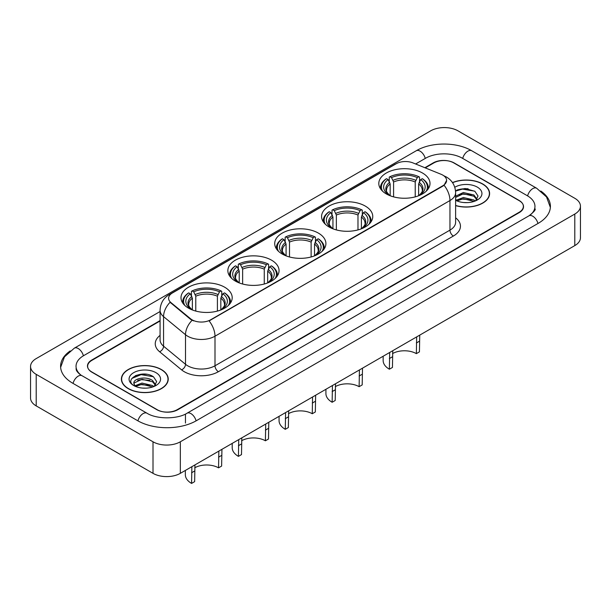 <?xml version="1.0" encoding="UTF-8"?>
<svg xmlns="http://www.w3.org/2000/svg" width="611" height="611" viewBox="0 0 611 611"><rect width="100%" height="100%" fill="white"/><g stroke="black" fill="none" stroke-linecap="round" stroke-linejoin="round"><path stroke-width="0.92" d="M224.695 287.223A25.601 14.779 0 0 0 196.795 284.023A25.601 14.779 0 0 0 180.993 297.679A25.601 14.779 0 0 0 188.494 308.127A25.601 14.779 0 0 0 216.393 311.335A25.601 14.779 0 0 0 232.195 297.679A25.601 14.779 0 0 0 224.695 287.223M365.263 206.067A25.601 14.779 0 0 0 337.371 202.867A25.601 14.779 0 0 0 321.569 216.515A25.601 14.779 0 0 0 329.062 226.971A25.601 14.779 0 0 0 356.961 230.171A25.601 14.779 0 0 0 372.763 216.515A25.601 14.779 0 0 0 365.263 206.067M318.407 233.119A25.601 14.779 0 0 0 290.515 229.919A25.601 14.779 0 0 0 274.713 243.575A25.601 14.779 0 0 0 282.206 254.023A25.601 14.779 0 0 0 310.105 257.223A25.601 14.779 0 0 0 325.907 243.575A25.601 14.779 0 0 0 318.407 233.119M271.551 260.171A25.601 14.779 0 0 0 243.659 256.971A25.601 14.779 0 0 0 227.857 270.627A25.601 14.779 0 0 0 235.35 281.075A25.601 14.779 0 0 0 263.249 284.275A25.601 14.779 0 0 0 279.051 270.627A25.601 14.779 0 0 0 271.551 260.171M422.507 173.02A25.601 14.779 0 0 0 394.607 169.82A25.601 14.779 0 0 0 378.805 183.476A25.601 14.779 0 0 0 386.305 193.924A25.601 14.779 0 0 0 414.205 197.124A25.601 14.779 0 0 0 430.007 183.476A25.601 14.779 0 0 0 422.507 173.02M442.792 175.113A13.037 7.531 0 0 0 441.05 174.265L412.929 162.9A13.037 7.531 0 0 0 396.226 163.74L172.424 292.959A13.037 7.531 0 0 0 168.605 298.283A13.037 7.531 0 0 0 170.965 302.598L190.655 318.835A13.037 7.531 0 0 0 210.558 319.843L442.792 185.759A13.037 7.531 0 0 0 446.61 180.436A13.037 7.531 0 0 0 442.792 175.113M160.074 320.989L91.879 360.36A14.488 8.363 0 0 0 87.633 366.279A14.488 8.363 0 0 0 91.879 372.191L156.767 409.653A14.488 8.363 0 0 0 177.259 409.653L519.121 212.284A14.488 8.363 0 0 0 523.367 206.365A14.488 8.363 0 0 0 519.121 200.446L454.233 162.984A14.488 8.363 0 0 0 433.741 162.984L425.256 167.888M530.142 215.087A26.082 15.061 0 0 0 534.961 206.365A26.082 15.061 0 0 0 527.316 195.719L462.428 158.257A26.082 15.061 0 0 0 425.546 158.257L415.617 163.985M160.074 311.526L83.684 355.625A26.082 15.061 0 0 0 76.039 366.279A26.082 15.061 0 0 0 80.858 374.994M153.01 441.791A19.323 11.151 0 0 0 180.329 441.791L574.791 214.056A19.323 11.151 0 0 0 580.45 206.167A19.323 11.151 0 0 0 574.791 198.285L457.99 130.846A19.323 11.151 0 0 0 430.671 130.846L36.209 358.588A19.323 11.151 0 0 0 30.55 366.47A19.323 11.151 0 0 0 36.209 374.36L153.01 441.791L153.01 473.342A19.323 11.151 0 0 0 180.329 473.342L574.791 245.607A19.323 11.151 0 0 0 580.45 237.717L580.45 206.167M30.55 366.47L30.55 398.021A19.323 11.151 0 0 0 36.209 405.91L153.01 473.342M70.189 350.935A41.54 23.982 0 0 0 60.588 366.279A41.54 23.982 0 0 0 72.755 383.234L137.643 420.696A41.54 23.982 0 0 0 196.383 420.696L538.245 223.32A41.54 23.982 0 0 0 550.412 206.365A41.54 23.982 0 0 0 540.811 191.029M455.623 205.617A23.424 13.526 0 0 0 489.61 193.55A23.424 13.526 0 0 0 482.751 183.987A23.424 13.526 0 0 0 452.484 182.582M161.38 369.533A23.424 13.526 0 0 0 135.848 366.6A23.424 13.526 0 0 0 121.39 379.095A23.424 13.526 0 0 0 128.249 388.657A23.424 13.526 0 0 0 153.781 391.59A23.424 13.526 0 0 0 168.239 379.095A23.424 13.526 0 0 0 161.38 369.533M446.61 180.436L444.06 185.232L442.792 186.149L209.092 320.89A16.902 9.761 60 0 1 214.996 336.203A19.323 11.151 180 0 1 187.676 336.203A19.323 11.151 180 0 1 185.507 334.713L163.565 316.628A19.323 11.151 180 0 1 160.074 310.228L160.074 339.808A19.323 11.151 0 0 0 163.565 346.2L185.507 364.293A19.323 11.151 0 0 0 187.676 365.783A19.323 11.151 0 0 0 214.996 365.783L449.963 230.126A19.323 11.151 0 0 0 455.623 222.236L455.623 192.664A19.323 11.151 180 0 1 449.963 200.545A16.902 9.761 -120 0 0 444.06 185.232M193.58 320.89L190.655 319.408L170.087 302.277A16.902 11.304 129.5 0 0 163.565 316.628L163.565 346.2A4.827 3.231 -50.5 0 1 159.608 351.745A24.15 13.946 180 0 1 160.074 335.386M160.074 320.592L91.703 360.062A14.488 8.363 0 0 0 87.465 365.981A14.488 8.363 0 0 0 91.703 371.893L157.279 409.752A14.488 8.363 0 0 0 177.77 409.752L519.297 212.575A14.488 8.363 0 0 0 523.535 206.663A14.488 8.363 0 0 0 519.297 200.744L453.721 162.885A14.488 8.363 0 0 0 433.23 162.885L424.859 167.72M146.747 374.306A19.323 11.151 0 0 0 135.436 375.65M468.118 188.761A19.323 11.151 0 0 0 456.814 190.105M455.623 205.464A23.18 13.389 0 0 0 489.373 193.55A23.18 13.389 0 0 0 482.583 184.087A23.18 13.389 0 0 0 452.575 182.712M463.55 202.516L467.232 202.623M456.325 200.202L463.359 197.521L473.907 199.988L475.182 201.011M456.975 200.874L463.359 198.774L474.136 201.393M455.623 199.087A10.922 6.301 0 0 0 457.074 200.966M455.623 196.169L463.359 192.511L473.907 194.978L477.046 199.308M455.623 197.422L463.359 193.763L473.907 196.23L476.794 199.637M455.623 200.293A15.749 9.089 0 0 0 477.321 199.98A15.749 9.089 0 0 0 477.321 187.119A15.749 9.089 0 0 0 454.783 187.279M475.557 200.859L478.023 196.009L474.9 191.312L465.086 188.494L455.523 190.8M456.44 200.691L455.623 199.82M455.554 191.098L462.504 189.097L474.694 191.167M459.029 194.733L462.504 194.099L471.203 194.848M459.029 199.744L462.504 199.11L471.203 199.858M128.417 388.558A23.18 13.389 0 0 0 153.682 391.46A23.18 13.389 0 0 0 167.994 379.095A23.18 13.389 0 0 0 161.205 369.624A23.18 13.389 0 0 0 135.94 366.73A23.18 13.389 0 0 0 121.627 379.095A23.18 13.389 0 0 0 128.417 388.558M142.172 388.054L145.853 388.161M134.955 385.747L141.989 383.066L152.536 385.526L153.812 386.557M135.604 386.419L141.989 384.311L152.765 386.939M135.069 386.236L133.939 383.586A10.922 6.301 0 0 0 135.703 386.511M155.668 384.854L152.536 380.523C145.976 375.635 132.495 378.652 133.939 383.586L133.893 383.105M133.962 383.739L134.267 382.929L141.989 379.309L152.536 381.776L155.423 385.182M154.186 386.396L156.653 381.554L153.529 376.857C142.478 368.914 122.842 379.378 134.183 385.793L134.748 386.137M155.95 372.664A15.749 9.089 0 0 0 133.679 372.664A15.749 9.089 0 0 0 133.679 385.518A15.749 9.089 0 0 0 155.95 385.518A15.749 9.089 0 0 0 155.95 372.664M131.877 378.43L141.126 374.635L153.315 376.712M137.658 380.279L141.126 379.645L149.832 380.393M137.658 385.281L141.126 384.655L149.832 385.404M419.742 335.118L419.429 351.867L416.358 353.639A16.902 9.761 0 0 0 392.529 353.593M392.758 350.699L392.453 367.44L389.375 369.212L389.688 352.471M416.358 353.639L416.664 336.898M390.177 195.757L390.177 183.964L388.115 179.588A20.766 11.991 0 0 0 388.115 194.458L387.725 194.68M389.26 181.566L389.26 177.091L389.948 176.701A22.989 13.274 0 0 1 418.863 176.701L417.282 177.618A20.766 11.991 0 0 0 391.529 177.618L393.591 181.986L393.591 196.872M415.22 196.872L415.22 181.986L417.282 177.618M382.585 191.197A22.989 13.274 0 0 1 386.534 178.672L385.846 179.069A23.959 13.832 0 0 0 380.447 187.814A23.959 13.832 0 0 0 380.508 188.768M418.863 176.701L419.551 177.091L419.551 181.566M386.534 178.672L388.115 179.588M391.529 177.618L389.948 176.701M388.115 194.458L390.009 195.696M428.303 188.768A23.959 13.832 0 0 0 428.364 187.814A23.959 13.832 0 0 0 422.965 179.069L422.277 178.672A22.989 13.274 0 0 1 426.226 191.197M421.086 194.68L420.696 194.458A20.766 11.991 0 0 0 420.696 179.588L422.277 178.672M418.802 195.696L420.696 194.458M420.696 179.588L418.634 183.964L418.634 195.757M383.15 356.244L383.15 360.543A21.255 12.266 0 0 0 389.375 369.212M362.499 368.166L362.193 384.907L359.123 386.687A16.902 9.761 0 0 0 335.294 386.641M335.523 383.746L335.21 400.488L332.14 402.259L332.445 385.518M359.123 386.687L359.428 369.945M332.942 228.804L332.942 217.012L330.872 212.636A20.766 11.991 0 0 0 330.872 227.506L330.482 227.727M332.017 214.614L332.017 210.138L332.705 209.749A22.989 13.274 0 0 1 361.628 209.749L360.047 210.665A20.766 11.991 0 0 0 334.286 210.665L336.356 215.034L336.356 229.912M357.977 229.912L357.977 215.034L360.047 210.665M325.342 224.245A22.989 13.274 0 0 1 329.291 211.719L328.603 212.116A23.959 13.832 0 0 0 323.211 220.854A23.959 13.832 0 0 0 323.265 221.816M361.628 209.749L362.315 210.138L362.315 214.614M329.291 211.719L330.872 212.636M334.286 210.665L332.705 209.749M330.872 227.506L332.766 228.735M371.068 221.816A23.959 13.832 0 0 0 371.121 220.854A23.959 13.832 0 0 0 365.729 212.116L365.042 211.719A22.989 13.274 0 0 1 368.991 224.245M363.851 227.727L363.461 227.506A20.766 11.991 0 0 0 363.461 212.636L365.042 211.719M361.567 228.735L363.461 227.506M363.461 212.636L361.391 217.012L361.391 228.804M325.915 389.291L325.915 393.583A21.255 12.266 0 0 0 332.14 402.259M315.643 395.218L315.337 411.967L312.259 413.739A16.902 9.761 0 0 0 288.438 413.693M288.667 410.798L288.354 427.54L285.284 429.312L285.589 412.57M312.259 413.739L312.572 396.997M286.078 255.856L286.078 244.064L284.016 239.688A20.766 11.991 0 0 0 284.016 254.558L283.626 254.779M285.161 241.666L285.161 237.19L285.849 236.801A22.989 13.274 0 0 1 314.764 236.801L313.183 237.717A20.766 11.991 0 0 0 287.43 237.717L289.499 242.086L289.499 256.971M311.121 256.971L311.121 242.086L313.183 237.717M278.486 251.297A22.989 13.274 0 0 1 282.435 238.771L281.747 239.168A23.959 13.832 0 0 0 276.355 247.913A23.959 13.832 0 0 0 276.409 248.868M314.764 236.801L315.452 237.19L315.452 241.666M282.435 238.771L284.016 239.688M287.43 237.717L285.849 236.801M284.016 254.558L285.91 255.795M324.204 248.868A23.959 13.832 0 0 0 324.265 247.913A23.959 13.832 0 0 0 318.873 239.168L318.186 238.771A22.989 13.274 0 0 1 322.134 251.297M316.994 254.779L316.605 254.558A20.766 11.991 0 0 0 316.605 239.688L318.186 238.771M314.703 255.795L316.605 254.558M316.605 239.688L314.535 244.064L314.535 255.856M279.059 416.343L279.059 420.643A21.255 12.266 0 0 0 285.284 429.312M268.787 422.277L268.481 439.019L265.403 440.791A16.902 9.761 0 0 0 241.582 440.745M241.811 437.85L241.498 454.592L238.427 456.371L238.733 439.622M265.403 440.791L265.709 424.049M239.222 282.908L239.222 271.116L237.16 266.74A20.766 11.991 0 0 0 237.16 281.61L236.77 281.831M238.305 268.718L238.305 264.25L238.993 263.853A22.989 13.274 0 0 1 267.908 263.853L266.327 264.769A20.766 11.991 0 0 0 240.574 264.769L242.636 269.145L242.636 284.023M264.265 284.023L264.265 269.145L266.327 264.769M231.63 278.349A22.989 13.274 0 0 1 235.579 265.823L234.891 266.22A23.959 13.832 0 0 0 229.499 274.965A23.959 13.832 0 0 0 229.553 275.92M267.908 263.853L268.596 264.25L268.596 268.718M235.579 265.823L237.16 266.74M240.574 264.769L238.993 263.853M237.16 281.61L239.054 282.847M277.348 275.92A23.959 13.832 0 0 0 277.409 274.965A23.959 13.832 0 0 0 272.01 266.22L271.322 265.823A22.989 13.274 0 0 1 275.271 278.349M270.138 281.831L269.749 281.61A20.766 11.991 0 0 0 269.749 266.74L271.322 265.823M267.847 282.847L269.749 281.61M269.749 266.74L267.679 271.116L267.679 282.908M232.203 443.395L232.203 447.695A21.255 12.266 0 0 0 238.427 456.371M221.93 449.329L221.625 466.071L218.547 467.843A16.902 9.761 0 0 0 194.726 467.797M194.955 464.902L194.642 481.644L191.571 483.423L191.877 466.674M218.547 467.843L218.853 451.101M192.366 309.96L192.366 298.168L190.304 293.792A20.766 11.991 0 0 0 190.304 308.662L189.914 308.883M191.449 295.77L191.449 291.302L192.137 290.905A22.989 13.274 0 0 1 221.052 290.905L219.471 291.821A20.766 11.991 0 0 0 193.718 291.821L195.78 296.198L195.78 311.075M217.409 311.075L217.409 296.198L219.471 291.821M184.774 305.401A22.989 13.274 0 0 1 188.723 292.875L188.035 293.272A23.959 13.832 0 0 0 182.636 302.017A23.959 13.832 0 0 0 182.697 302.972M221.052 290.905L221.74 291.302L221.74 295.77M188.723 292.875L190.304 293.792M193.718 291.821L192.137 290.905M190.304 308.662L192.198 309.899M230.492 302.972A23.959 13.832 0 0 0 230.553 302.017A23.959 13.832 0 0 0 225.154 293.272L224.466 292.875A22.989 13.274 0 0 1 228.415 305.401M223.275 308.883L222.885 308.662A20.766 11.991 0 0 0 222.885 293.792L224.466 292.875M220.991 309.899L222.885 308.662M222.885 293.792L220.823 298.168L220.823 309.96M185.347 470.447L185.347 474.747A21.255 12.266 0 0 0 191.571 483.423M170.965 302.598L170.965 303.171M190.655 318.835L190.655 319.408M210.558 319.843L210.558 320.225M442.792 185.759L442.792 186.149M196.093 420.864A7.729 4.46 -120 0 0 190.922 413.601A7.729 4.46 -120 0 0 187.058 413.212C177.549 419.36 156.469 419.36 146.968 413.212L82.08 375.75C81.309 375.467 77.544 372.901 76.36 370.182L76.039 368.639M137.933 420.864A7.729 4.46 -60 0 1 143.104 413.601A7.729 4.46 -60 0 1 146.968 413.212M73.045 383.403A7.729 4.46 -60 0 1 78.216 376.132A7.729 4.46 -60 0 1 82.08 375.75M60.626 367.364L64.476 356.855L74.351 348.148A7.729 4.46 60 0 1 78.216 348.53A7.729 4.46 60 0 1 83.394 355.801M74.351 348.148L416.221 150.772A7.729 4.46 60 0 1 420.078 151.154A7.729 4.46 60 0 1 425.256 158.425M416.221 150.772C431.29 141.805 456.684 141.805 471.761 150.772A7.729 4.46 120 0 0 467.896 151.154A7.729 4.46 120 0 0 462.718 158.425M550.374 207.457L546.524 196.948L536.649 188.234A7.729 4.46 120 0 0 532.784 188.616A7.729 4.46 120 0 0 527.606 195.887M537.955 223.489A7.729 4.46 -120 0 0 532.784 216.225A7.729 4.46 -120 0 0 528.92 215.843L187.058 413.212M180.329 473.342L180.329 441.791M36.209 405.91L36.209 374.36M574.791 245.607L574.791 214.056M185.454 423.064L185.454 414.388M218.41 371.702A4.827 2.788 60 0 1 214.996 365.783L214.996 336.203L449.963 200.545L449.963 230.126A4.827 2.788 60 0 0 453.377 236.037L218.41 371.702A24.15 13.946 180 0 1 184.262 371.702A24.15 13.946 180 0 1 181.551 369.838L159.608 351.745M455.623 192.664C455.294 185.713 452.239 180.505 446.465 177.037L444.021 175.846A16.902 7.92 112 0 0 443.8 175.762M170.988 293.944A16.902 9.761 -120 0 0 169.232 294.601C163.458 298.069 160.403 303.277 160.074 310.228M169.232 294.601L394.805 164.367A16.902 9.761 60 0 1 396.088 163.824M192.098 320.301A16.902 11.304 129.5 0 0 185.507 334.713L185.507 364.293A4.827 3.231 -50.5 0 1 181.551 369.838M455.623 217.814A24.15 13.946 180 0 1 453.377 236.037M390.177 183.964A17.872 10.318 0 0 0 386.534 190.204C386.045 191.121 387.122 192.847 389.757 195.405M415.22 181.986A17.872 10.318 0 0 0 393.591 181.986M389.673 182.277A18.574 10.723 0 0 0 389.673 195.344M415.724 180.306A18.574 10.723 0 0 0 393.087 180.306M419.138 195.344A18.574 10.723 0 0 0 419.138 182.277M419.047 195.405C421.689 192.855 422.759 191.121 422.277 190.204A17.872 10.318 0 0 0 418.634 183.964M392.453 356.786L389.375 358.565M419.429 341.213L416.358 342.985M332.942 217.012A17.872 10.318 0 0 0 329.298 223.252C328.81 224.161 329.879 225.894 332.521 228.445M357.977 215.034A17.872 10.318 0 0 0 336.356 215.034M332.43 215.324A18.574 10.723 0 0 0 332.43 228.392M358.481 213.354A18.574 10.723 0 0 0 335.851 213.354M361.895 228.392A18.574 10.723 0 0 0 361.895 215.324M361.811 228.445C364.446 225.902 365.523 224.168 365.034 223.252A17.872 10.318 0 0 0 361.391 217.012M335.21 389.833L332.14 391.613M362.193 374.26L359.123 376.032M286.078 244.064A17.872 10.318 0 0 0 282.435 250.304C281.946 251.22 283.023 252.946 285.665 255.505M311.121 242.086A17.872 10.318 0 0 0 289.499 242.086M285.574 242.376A18.574 10.723 0 0 0 285.574 255.444M311.625 240.406A18.574 10.723 0 0 0 288.988 240.406M315.039 255.444A18.574 10.723 0 0 0 315.039 242.376M314.955 255.505C317.59 252.954 318.667 251.22 318.178 250.304A17.872 10.318 0 0 0 314.535 244.064M288.354 416.885L285.284 418.665M315.337 401.312L312.259 403.084M239.222 271.116A17.872 10.318 0 0 0 235.579 277.356C235.09 278.272 236.167 279.998 238.809 282.557M264.265 269.145A17.872 10.318 0 0 0 242.636 269.145M238.718 269.428A18.574 10.723 0 0 0 238.718 282.496M264.769 267.458A18.574 10.723 0 0 0 242.132 267.458M268.183 282.496A18.574 10.723 0 0 0 268.183 269.428M268.099 282.557C270.734 280.006 271.811 278.272 271.322 277.356A17.872 10.318 0 0 0 267.679 271.116M241.498 443.945L238.427 445.717M268.481 428.364L265.403 430.136M192.366 298.168A17.872 10.318 0 0 0 188.723 304.408C188.234 305.324 189.311 307.058 191.953 309.609M217.409 296.198A17.872 10.318 0 0 0 195.78 296.198M191.862 296.48A18.574 10.723 0 0 0 191.862 309.548M217.913 294.51A18.574 10.723 0 0 0 195.276 294.51M221.327 309.548A18.574 10.723 0 0 0 221.327 296.48M221.243 309.609C223.878 307.058 224.955 305.324 224.466 304.408A17.872 10.318 0 0 0 220.823 298.168M194.642 470.997L191.571 472.769M221.625 455.416L218.547 457.188M534.961 208.733C536.038 209.512 534.022 211.887 528.92 215.843M471.761 150.772L536.649 188.234M394.805 164.367L397.906 162.923M489.373 195.489L489.373 193.55M167.994 381.027L167.994 379.095M121.627 381.027L121.627 379.095M380.447 188.677L380.447 187.814M428.364 188.677L428.364 187.814M323.211 221.724L323.211 220.854M371.121 221.724L371.121 220.854M276.355 248.776L276.355 247.913M324.265 248.776L324.265 247.913M229.499 275.836L229.499 274.965M277.409 275.836L277.409 274.965M182.636 302.888L182.636 302.017M230.553 302.888L230.553 302.017"/></g></svg>
